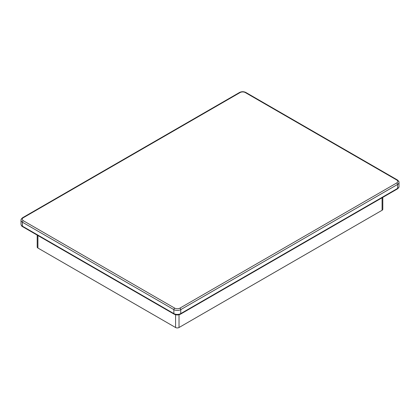<?xml version="1.0" encoding="UTF-8"?>
<svg xmlns="http://www.w3.org/2000/svg" width="420" height="420" viewBox="0 0 420 420"><rect width="100%" height="100%" fill="white"/><g stroke="black" fill="none" stroke-linecap="round" stroke-linejoin="round"><path stroke-width="0.63" d="M382.084 197.773L382.084 210.278L179.025 327.516A2.436 1.407 180 0 1 175.581 327.516L37.916 248.031L37.916 235.531M37.207 246.95A2.436 1.407 0 0 0 37.916 248.031M382.084 210.278A2.436 1.407 0 0 0 382.793 209.375M21.005 220.332A4.867 2.809 0 0 0 22.428 222.201L173.864 309.629A4.867 2.809 180 0 0 180.747 309.629A1.218 0.704 -120 0 0 179.886 308.144A3.649 2.105 180 0 1 174.72 308.144L23.284 220.71A3.649 2.105 0 0 1 23.284 217.728A1.218 0.704 60 0 0 22.68 217.67C21.42 218.673 20.864 219.518 21 220.211L21 224.185C21.247 225.53 21.803 226.38 22.68 226.732A1.218 0.704 -60 0 1 22.428 226.175L173.864 313.604A4.867 2.809 180 0 0 180.747 313.604L397.572 188.422A4.867 2.809 0 0 0 398.99 186.617M179.886 308.144L396.716 182.957A3.649 2.105 0 0 0 396.716 179.975L245.28 92.547A3.649 2.105 0 0 0 240.114 92.547L23.284 217.728M179.025 327.516L179.025 314.738M175.581 327.516L175.581 314.738M21.011 224.002A4.867 2.809 0 0 0 22.428 226.175L22.428 222.201A1.218 0.704 -60 0 1 23.284 220.71M174.153 314.186A1.218 0.704 -60 0 1 173.864 313.604L173.864 309.629A1.218 0.704 -60 0 1 174.72 308.144M22.68 226.732L174.116 314.165C176.269 315.2 178.395 315.2 180.495 314.165A1.218 0.704 -120 0 0 180.747 313.604L180.747 309.629L397.572 184.448A4.867 2.809 0 0 0 399 182.459C399.236 181.912 398.68 181.062 397.32 179.917A1.218 0.704 120 0 0 396.716 179.975M245.926 92.51A1.218 0.704 120 0 0 245.28 92.547M397.32 179.917L245.884 92.484C243.731 91.45 241.605 91.45 239.505 92.484A1.218 0.704 60 0 1 240.114 92.547M396.716 182.957A1.218 0.704 60 0 1 397.572 184.448L397.572 188.422A1.218 0.704 -120 0 1 397.283 189M37.202 247.039L37.202 235.116M239.505 92.484L22.68 217.67M180.495 314.165L397.32 188.979C398.58 188.003 399.137 187.152 399 186.433L399 182.459M382.798 209.286L382.798 197.363"/></g></svg>
